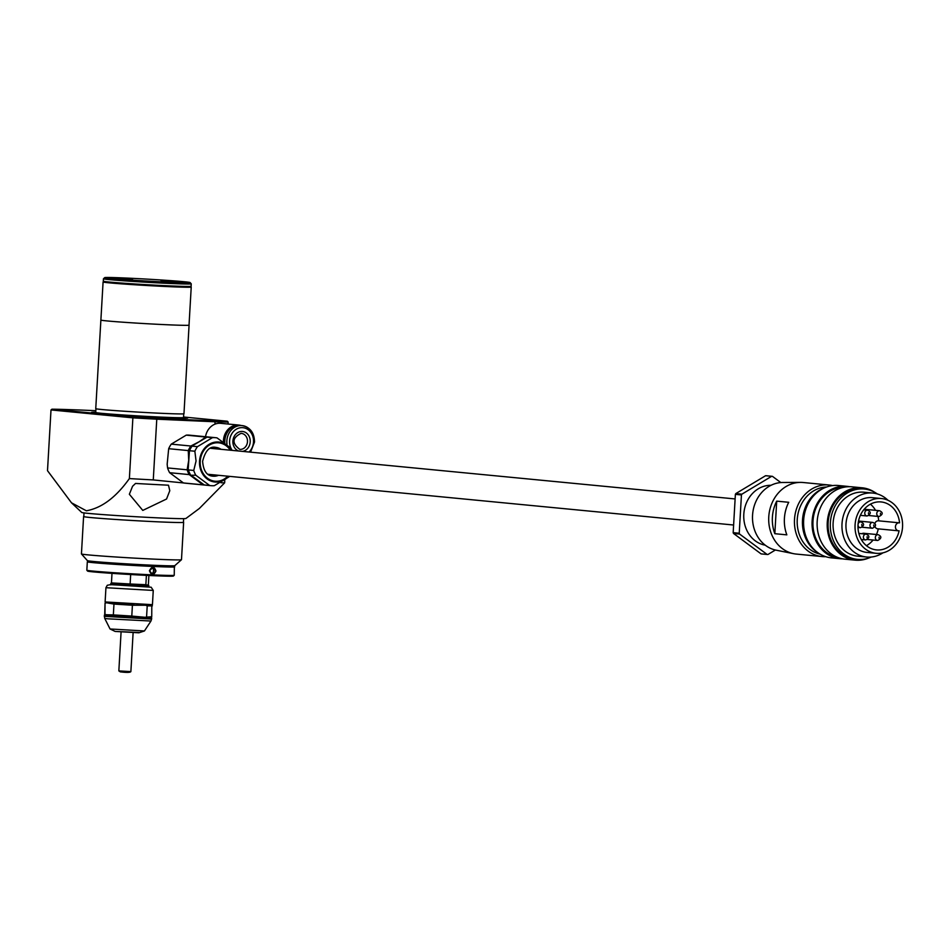 <?xml version="1.0" encoding="UTF-8"?>
<svg xmlns="http://www.w3.org/2000/svg" width="950" height="950" viewBox="0 0 950 950"><rect width="100%" height="100%" fill="white"/><g stroke="black" fill="none" stroke-linecap="round" stroke-linejoin="round"><path stroke-width="1.43" d="M143.474 417.359L165.894 418.522L143.474 417.359M103.609 281.544A43.736 0.986 3.3 0 0 103.526 281.58A43.736 0.986 3.3 0 0 109.452 282.447A43.736 0.986 3.3 0 0 159.018 285.76A43.736 0.986 3.3 0 0 190.843 286.615A43.736 0.986 3.3 0 0 190.76 286.567M190.843 286.615L191.211 287.043A44.139 0.997 -176.7 0 1 191.223 287.066A44.139 0.997 -176.7 0 1 158.626 286.152A44.139 0.997 -176.7 0 1 109.084 282.827A44.139 0.997 -176.7 0 1 103.087 281.984A44.139 0.997 -176.7 0 1 103.111 281.96L103.526 281.58M187.53 418.071A48.201 1.093 3.3 0 0 183.54 417.489M95.748 412.229A48.201 1.093 3.3 0 0 91.509 412.431A48.201 1.093 3.3 0 0 98.052 413.357A48.201 1.093 3.3 0 0 152.143 416.979A48.201 1.093 3.3 0 0 187.744 417.976A48.201 1.093 3.3 0 0 183.552 417.287M132.561 486.281L135.541 483.443A92.898 2.102 3.3 0 0 168.494 485.201L169.789 490.711L166.559 499.011L142.785 510.411L129.354 494.249L132.561 486.281M189.038 325.102A44.175 0.997 -176.7 0 1 189.074 325.149A44.139 0.997 -176.7 0 1 156.429 324.235A44.139 0.997 -176.7 0 1 106.887 320.91A44.139 0.997 -176.7 0 1 100.902 320.067A44.175 0.997 -176.7 0 1 100.902 320.019M100.854 320.067A44.175 0.997 -176.7 0 0 106.851 320.91A44.175 0.997 -176.7 0 0 156.441 324.235A44.175 0.997 -176.7 0 0 189.074 325.149L183.967 413.737A44.175 0.997 -176.7 0 1 151.335 412.822A44.175 0.997 -176.7 0 1 101.745 409.509A44.175 0.997 -176.7 0 1 95.748 408.654L103.087 281.984M224.782 480.581L224.651 482.814L199.346 508.488L185.951 518.462A52.214 1.176 -176.7 0 1 146.727 517.311A52.214 1.176 -176.7 0 1 88.813 513.428A52.214 1.176 -176.7 0 1 81.736 512.454L71.487 502.799L47.5 470.678L51.003 409.937L51.953 409.189L133.404 417.05L132.881 417.846L51.003 409.937M224.651 482.814A98.396 2.221 -176.7 0 1 221.018 482.754M202.101 484.809L153.271 479.928A98.396 2.221 -176.7 0 1 129.378 478.574C116.043 497.313 101.698 508.048 86.355 510.791L71.487 502.799M183.647 518.641L183.433 522.31A49.899 1.128 -176.7 0 1 146.573 521.277A49.899 1.128 -176.7 0 1 90.571 517.524A49.899 1.128 -176.7 0 1 83.79 516.562L84.004 512.893M183.445 522.203A50.101 1.128 -176.7 0 1 183.635 522.322L181.486 559.704A50.101 1.128 -176.7 0 1 181.462 559.728A50.101 1.128 -176.7 0 1 143.925 558.636A50.101 1.128 -176.7 0 1 88.243 554.895A50.101 1.128 -176.7 0 1 81.451 553.957A50.101 1.128 -176.7 0 1 81.439 553.933L83.588 516.551A50.101 1.128 -176.7 0 1 83.802 516.456M183.635 522.322A50.101 1.128 -176.7 0 1 146.632 521.277A50.101 1.128 -176.7 0 1 90.393 517.513A50.101 1.128 -176.7 0 1 83.588 516.551M181.462 559.728L174.788 565.666A43.783 0.986 -176.7 0 1 141.989 564.716A43.783 0.986 -176.7 0 1 93.337 561.45A43.783 0.986 -176.7 0 1 87.4 560.631L81.451 553.957M133.404 417.05A97.601 2.209 3.3 0 0 156.536 418.356L156.774 419.188A98.396 2.221 -176.7 0 1 132.881 417.846L129.378 478.574M215.127 424.08L214.783 420.945A97.601 2.209 3.3 0 0 227.287 421.218L228.154 422.073A98.396 2.221 -176.7 0 1 215.258 421.788L156.774 419.188L153.271 479.928M156.536 418.356L214.783 420.945M227.287 421.218L183.576 417.003M95.831 410.709A97.601 2.209 3.3 0 0 51.953 409.189M95.736 412.431A48.201 1.093 3.3 0 0 91.711 412.549M228.154 422.073L228.047 424.021M148.829 587.076L148.343 585.034L111.447 582.908L111.993 573.361M130.126 584.001L145.861 584.701L130.126 584.001L130.673 574.536M148.901 585.675L110.817 583.466L110.734 584.879M146.395 575.367L145.861 584.701M110.521 278.469A42.774 0.962 3.3 0 0 158.994 281.711A42.774 0.962 3.3 0 0 190.107 282.554A42.774 0.962 3.3 0 0 184.312 281.746A42.774 0.962 3.3 0 0 136.776 278.564A42.774 0.962 3.3 0 0 104.726 277.626A42.774 0.962 3.3 0 0 110.521 278.469M190.107 282.554L191.247 283.824A43.985 0.997 -176.7 0 1 191.247 283.848A43.985 0.997 -176.7 0 1 158.769 282.934A43.985 0.997 -176.7 0 1 109.404 279.632A43.985 0.997 -176.7 0 1 103.443 278.789A43.985 0.997 -176.7 0 1 103.455 278.766L103.301 281.188A43.985 0.997 3.3 0 0 103.312 281.212A43.985 0.997 3.3 0 0 109.274 282.031A43.985 0.997 3.3 0 0 158.151 285.321A43.985 0.997 3.3 0 0 191.104 286.271A43.985 0.997 3.3 0 0 191.116 286.247L190.677 286.651A43.581 0.986 -176.7 0 1 158.021 285.701A43.581 0.986 -176.7 0 1 109.594 282.447A43.581 0.986 -176.7 0 1 103.692 281.639L103.312 281.212M178.588 281.497L161.025 280.594L178.588 281.497M132.513 279.454L114.95 278.552L132.513 279.454M118.144 278.813L131.587 279.502L118.144 278.813M126.896 279.336L119.367 278.801L126.896 279.336M164.219 280.856L177.662 281.544L164.219 280.856M172.971 281.378L165.442 280.844L172.971 281.378M241.015 425.481A16.067 13.87 95.5 0 0 238.854 425.066A16.067 13.87 95.5 0 0 223.464 440.444A16.067 13.87 95.5 0 0 223.428 441.584M254.232 441.976A15.865 13.692 95.5 0 0 242.072 425.588L240.053 425.386A15.865 13.692 95.5 0 0 224.841 440.574A15.865 13.692 95.5 0 0 224.841 442.534M205.509 436.715A16.067 13.87 -84.5 0 1 220.685 423.32L238.854 425.066M148.841 586.851L110.746 584.654M151.097 617.274L151.739 616.704L151.81 605.233L132.418 605.245L131.789 616.075L151.679 617.892L104.357 615.172L104.714 618.379L107.861 618.818L150.955 621.039L144.436 630.954L110.046 628.971L104.714 618.379M151.739 616.704L144.97 617.262L104.999 614.614L105.046 603.143L104.726 614.068L105.616 614.757L113.347 614.899L113.964 604.069L106.305 602.727L105.343 603.238M151.798 605.245L152.428 604.675L105.117 601.944L105.937 587.706L153.259 590.437L151.169 587.219L110.746 584.594L107.291 585.271L105.937 587.706M134.033 604.722L113.074 603.381M146.585 616.728L147.214 605.91L145.659 605.233M131.789 616.075L113.347 614.899M132.418 605.245L113.964 604.069M106.305 602.727L105.699 602.561M152.368 605.874L147.214 605.91M863.693 533.283A2.909 2.518 95.5 0 0 861.982 533.734M865.07 509.319A2.909 2.518 95.5 0 0 864.072 509.402M899.139 522.809A4.014 3.467 95.5 0 0 898.676 530.824A4.014 3.467 95.5 0 0 899.08 530.812A24.094 20.805 -84.5 0 1 877.42 549.979A24.094 20.805 -84.5 0 1 876.494 549.908A24.094 20.805 -84.5 0 1 858.064 524.459A24.094 20.805 -84.5 0 1 880.199 501.873A24.094 20.805 -84.5 0 1 881.125 501.944A24.094 20.805 -84.5 0 1 899.543 522.856A4.014 3.467 95.5 0 0 899.139 522.809M878.643 520.837A4.014 3.467 95.5 0 0 874.831 523.581M875.021 526.751A4.014 3.467 95.5 0 0 877.871 528.817M882.918 552.852A32.134 27.728 -84.5 0 1 867.873 557.116A32.134 27.728 -84.5 0 1 866.637 557.033L857.755 556.178A32.134 27.728 -84.5 0 1 833.174 522.239A32.134 27.728 -84.5 0 1 862.695 492.124A32.134 27.728 -84.5 0 1 863.93 492.207L872.812 493.062A32.134 27.728 -84.5 0 1 887.989 500.294M866.637 557.033A32.134 27.728 -84.5 0 1 842.056 523.106A32.134 27.728 -84.5 0 1 871.578 492.979A32.134 27.728 -84.5 0 1 872.812 493.062M871.245 557.033A35.34 30.507 -84.5 0 1 858.812 559.467A35.34 30.507 -84.5 0 1 857.446 559.372L855.226 559.158A35.34 30.507 -84.5 0 1 828.186 521.835A35.34 30.507 -84.5 0 1 860.653 488.704A35.34 30.507 -84.5 0 1 862.018 488.799L864.239 489.012A35.34 30.507 -84.5 0 1 877.337 493.952M857.446 559.372A35.34 30.507 -84.5 0 1 830.407 522.049A35.34 30.507 -84.5 0 1 862.873 488.918A35.34 30.507 -84.5 0 1 864.239 489.012M868.526 558.101A36.349 31.374 -84.5 0 1 856.532 560.251A36.349 31.374 -84.5 0 1 855.131 560.156L845.037 559.182A36.349 31.374 -84.5 0 1 817.226 520.802A36.349 31.374 -84.5 0 1 850.618 486.721A36.349 31.374 -84.5 0 1 852.019 486.827L862.113 487.801A36.349 31.374 -84.5 0 1 874.867 492.385M855.131 560.156A36.349 31.374 -84.5 0 1 827.319 521.776A36.349 31.374 -84.5 0 1 860.712 487.694A36.349 31.374 -84.5 0 1 862.113 487.801M837.354 557.294A35.34 30.507 -84.5 0 1 813.117 519.579A35.34 30.507 -84.5 0 1 844.123 487.219M842.519 558.826A36.349 31.374 -84.5 0 1 841.391 558.79A36.349 31.374 -84.5 0 1 839.99 558.695L831.499 557.876A36.349 31.374 -84.5 0 1 803.7 519.496A36.349 31.374 -84.5 0 1 837.092 485.414A36.349 31.374 -84.5 0 1 838.494 485.521L846.972 486.341A36.349 31.374 -84.5 0 1 849.478 486.697M839.99 558.695A36.349 31.374 -84.5 0 1 812.179 520.315A36.349 31.374 -84.5 0 1 845.571 486.234A36.349 31.374 -84.5 0 1 846.972 486.341M817.712 552.567A35.34 30.507 -84.5 0 1 802.619 518.569A35.34 30.507 -84.5 0 1 823.947 488.086M820.147 554.159A33.939 29.296 -84.5 0 1 797.359 518.059A33.939 29.296 -84.5 0 1 826.631 486.994M825.693 556.664A35.946 31.029 -84.5 0 1 823.436 556.664A35.946 31.029 -84.5 0 1 822.059 556.558A35.946 31.029 -84.5 0 1 794.556 518.605A35.946 31.029 -84.5 0 1 827.581 484.904A35.946 31.029 -84.5 0 1 828.958 484.999A35.946 31.029 -84.5 0 1 832.556 485.593M786.849 534.862L774.832 533.698A35.946 31.029 -84.5 0 1 776.708 501.137L788.726 502.289A35.946 31.029 95.5 0 0 786.849 534.862M822.059 556.558L796.314 554.076A35.946 31.029 -84.5 0 1 793.63 553.684A35.946 31.029 -84.5 0 1 768.883 515.316A35.946 31.029 -84.5 0 1 800.506 482.386A35.946 31.029 -84.5 0 1 801.836 482.422A35.946 31.029 -84.5 0 1 803.225 482.517L828.958 484.999M765.201 545.158A30.127 25.994 -84.5 0 1 743.909 512.905A30.127 25.994 -84.5 0 1 770.984 485.319M878.275 528.865A24.094 20.805 -84.5 0 1 876.458 534.506M873.086 540.028A24.094 20.805 -84.5 0 1 866.412 545.668M876.161 553.316L867.077 552.437A27.514 23.75 -84.5 0 1 846.034 523.379A27.514 23.75 -84.5 0 1 871.304 497.586A27.514 23.75 -84.5 0 1 872.373 497.669L881.457 498.536A27.514 23.75 -84.5 0 1 902.5 527.594A27.514 23.75 -84.5 0 1 877.23 553.387A27.514 23.75 -84.5 0 1 876.161 553.316A27.514 23.75 -84.5 0 1 855.119 524.258A27.514 23.75 -84.5 0 1 880.389 498.465A27.514 23.75 -84.5 0 1 881.457 498.536M733.519 533.461L761.081 553.886L767.137 554.467L739.575 534.043L733.519 533.461A39.164 33.796 -84.5 0 1 733.174 532.653L739.231 533.235L741.439 494.95L735.383 494.356A39.164 33.796 -84.5 0 1 735.822 493.584L741.879 494.178L771.637 476.306L765.581 475.713A39.164 33.796 -84.5 0 1 765.985 475.736A39.164 33.796 -84.5 0 1 766.377 475.748L772.433 476.342L780.829 482.564M771.637 476.306A39.164 33.796 -84.5 0 1 772.041 476.318A39.164 33.796 -84.5 0 1 772.433 476.342M774.832 533.698L776.708 501.137M775.39 550.014L767.921 554.503A39.164 33.796 -84.5 0 1 767.137 554.467M733.174 532.653L735.383 494.356M735.822 493.584L765.581 475.713M793.63 553.684L776.162 550.181A34.141 29.462 -84.5 0 1 752.673 513.748A34.141 29.462 -84.5 0 1 782.705 482.481L800.506 482.386M741.439 494.95A39.164 33.796 -84.5 0 1 741.879 494.178M739.575 534.043A39.164 33.796 -84.5 0 1 739.231 533.235M870.414 504.177A24.094 20.805 -84.5 0 1 875.532 510.328M877.99 516.42A24.094 20.805 -84.5 0 1 878.738 520.837M205.046 485.082A24.094 20.805 -84.5 0 1 204.44 485.034A24.094 20.805 -84.5 0 1 203.051 484.844L189.216 474.596A24.094 20.805 -84.5 0 1 187.15 469.811L188.717 460.299L188.254 450.585A24.094 20.805 -84.5 0 1 190.867 446.013L199.346 441.631L205.806 437.048A24.094 20.805 -84.5 0 1 209.071 437.059A24.094 20.805 -84.5 0 1 209.677 437.131M190.867 446.013L171.273 444.125L186.224 435.147A24.094 20.805 -84.5 0 1 189.489 435.171L209.071 437.059M205.806 437.048L186.224 435.147M203.051 484.844L183.469 482.956L169.634 472.696A24.094 20.805 -84.5 0 1 167.568 467.923L187.15 469.811M189.216 474.596L169.634 472.696M188.254 450.585L168.672 448.697L167.164 464.253L167.568 467.923M204.44 485.034L184.858 483.146A24.094 20.805 -84.5 0 1 183.469 482.956M168.672 448.697A24.094 20.805 -84.5 0 1 171.273 444.125M228.713 476.282A20.081 17.337 -84.5 0 1 209.416 480.379A20.081 17.337 -84.5 0 1 199.536 461.249A20.081 17.337 -84.5 0 1 212.313 442.819A20.081 17.337 -84.5 0 1 231.218 450.3M229.508 476.354A24.094 20.805 -84.5 0 1 229.259 476.71L214.308 485.688A24.094 20.805 -84.5 0 1 211.042 485.676A24.094 20.805 -84.5 0 1 209.641 485.486L195.807 475.226A24.094 20.805 -84.5 0 1 193.752 470.452L196.056 461.011L194.857 451.226A24.094 20.805 -84.5 0 1 197.458 446.654L212.396 437.677A24.094 20.805 -84.5 0 1 215.674 437.701A24.094 20.805 -84.5 0 1 217.063 437.891L230.898 448.139A24.094 20.805 -84.5 0 1 232.014 450.371M212.396 437.677L207.017 437.154L192.684 445.621L192.078 446.132L197.458 446.654M195.807 475.226L190.986 475.249L204.262 484.963L209.641 485.486M194.857 451.226L189.466 450.704L188.219 468.861L188.361 469.929L193.752 470.452M190.428 474.715A24.094 20.805 -84.5 0 1 188.361 469.929M211.042 485.676L205.651 485.153A24.094 20.805 -84.5 0 1 204.262 484.963M189.466 450.704A24.094 20.805 -84.5 0 1 192.078 446.132M207.017 437.154A24.094 20.805 -84.5 0 1 210.283 437.178L215.674 437.701M149.435 570.712C151.976 565.998 154.149 566.093 155.966 570.997C153.591 575.736 151.418 575.629 149.435 570.712M155.456 570.974L152.914 567.447L149.566 570.712L152.261 574.251L155.966 570.997M167.022 565.761A37.549 0.843 -176.7 0 1 168.53 566.105A37.549 0.843 -176.7 0 1 140.398 565.298A37.549 0.843 -176.7 0 1 98.657 562.495A37.549 0.843 -176.7 0 1 93.563 561.783A37.549 0.843 -176.7 0 1 95.107 561.616M167.248 566.236A37.157 0.843 3.3 0 0 163.067 565.749A37.157 0.843 3.3 0 0 161.215 565.582M100.89 562.103A37.157 0.843 3.3 0 0 94.822 562.067M91.343 561.248A43.379 0.986 3.3 0 0 87.756 561.414A43.379 0.986 3.3 0 0 93.634 562.269A43.379 0.986 3.3 0 0 142.785 565.547A43.379 0.986 3.3 0 0 174.349 566.402A43.379 0.986 3.3 0 0 170.798 565.832M174.717 566.829A43.783 0.986 -176.7 0 1 174.729 566.853A43.783 0.986 -176.7 0 1 142.393 565.939A43.783 0.986 -176.7 0 1 93.266 562.649A43.783 0.986 -176.7 0 1 87.317 561.806A43.783 0.986 -176.7 0 1 87.329 561.794L86.83 570.226A43.783 0.986 3.3 0 0 86.842 570.249A43.783 0.986 3.3 0 0 92.779 571.069A43.783 0.986 3.3 0 0 141.431 574.334A43.783 0.986 3.3 0 0 174.23 575.296A43.783 0.986 3.3 0 0 174.242 575.273L174.349 566.402M174.23 575.296L173.387 576.044A42.976 0.974 -176.7 0 1 141.182 575.106A42.976 0.974 -176.7 0 1 93.421 571.9A42.976 0.974 -176.7 0 1 87.602 571.104L86.842 570.249M151.264 573.942A3.408 2.945 95.5 0 0 151.881 567.554M98.052 413.357A44.377 0.997 -176.7 0 1 96.425 412.692L95.724 412.478A43.985 0.997 3.3 0 0 101.698 413.321A43.985 0.997 3.3 0 0 151.062 416.622A43.985 0.997 3.3 0 0 183.54 417.537L183.754 413.82M183.54 417.537L182.816 417.679A44.377 0.997 -176.7 0 1 181.129 418.154M241.039 433.354C232.121 437.891 231.693 443.234 239.78 449.374A8.027 6.935 95.5 0 0 240.089 449.386A8.027 6.935 95.5 0 0 247.463 441.857A8.027 6.935 95.5 0 0 241.324 433.378A8.027 6.935 95.5 0 0 241.062 433.354L241.324 433.378M242.583 451.392A10.046 8.669 95.5 0 0 250.23 440.931A10.046 8.669 95.5 0 0 242.131 431.454A10.046 8.669 95.5 0 0 233.059 439.719A10.046 8.669 95.5 0 0 238.652 451.012M250.562 452.164L254.505 442.023C254.327 432.725 250.183 427.251 242.072 425.588A15.865 13.692 95.5 0 0 226.86 440.764A15.865 13.692 95.5 0 0 226.979 444.149M249.054 452.022A13.858 11.958 95.5 0 0 253.507 441.999A13.858 11.958 95.5 0 0 242.357 427.642A13.858 11.958 95.5 0 0 229.603 440.942A13.858 11.958 95.5 0 0 230.898 448.139M231.646 449.564A13.858 11.958 95.5 0 0 232.18 450.383M138.985 632.486L115.271 631.441M150.955 621.039L151.608 619.068L104.286 616.336M129.319 672.256L120.306 671.852L118.845 670.902L130.874 671.602C130.292 672.564 126.766 672.648 120.282 671.852M879.391 510.708A2.909 2.518 -84.5 0 1 879.498 510.708C883.239 512.466 883.096 514.401 879.082 516.515L878.94 516.503A2.909 2.518 -84.5 0 1 879.391 510.708M880.401 514.223L880.46 513.226L880.401 514.223M872.717 522.417A2.909 2.518 -84.5 0 1 872.836 522.429C876.577 524.174 876.434 526.11 872.421 528.236L872.266 528.224A2.909 2.518 -84.5 0 1 872.717 522.417M873.739 525.944L873.786 524.934L873.739 525.944M867.433 510.174A2.909 2.518 -84.5 0 1 867.552 510.186C871.281 511.931 871.15 513.867 867.136 515.992A2.909 2.518 -84.5 0 1 867.433 510.174M868.454 513.701L868.502 512.691L868.454 513.701M860.771 521.883A2.909 2.518 -84.5 0 1 860.878 521.894C864.619 523.652 864.476 525.587 860.462 527.701L860.32 527.689A2.909 2.518 -84.5 0 1 860.771 521.883M861.781 525.409L861.84 524.412L861.781 525.409M866.056 534.126A2.909 2.518 -84.5 0 1 866.163 534.138C869.903 535.895 869.761 537.831 865.747 539.944A2.909 2.518 -84.5 0 1 866.056 534.126M867.065 537.653L867.124 536.655L867.065 537.653M878.002 534.66A2.909 2.518 -84.5 0 1 878.121 534.672C881.861 536.418 881.719 538.353 877.705 540.479A2.909 2.518 -84.5 0 1 878.002 534.66M879.023 538.187L879.082 537.178L879.023 538.187M879.047 516.515A2.909 2.518 -84.5 0 1 878.94 516.503L868.799 515.529M860.427 527.701A2.909 2.518 -84.5 0 1 860.32 527.689L857.992 527.464M872.385 528.224A2.909 2.518 -84.5 0 1 872.266 528.224L862.125 527.238M221.029 449.314A14.464 12.481 95.5 0 0 215.816 447.391C209.724 445.989 205.331 450.633 202.611 461.332C203.419 470.974 206.898 475.926 213.037 476.176A14.464 12.481 95.5 0 0 218.524 475.297M227.786 476.188A19.273 16.637 -84.5 0 1 209.439 479.501A19.273 16.637 -84.5 0 1 200.224 461.284A19.273 16.637 -84.5 0 1 212.206 443.686A19.273 16.637 -84.5 0 1 230.292 450.205M95.724 412.478L95.938 408.761M189.026 325.149L191.223 287.066M111.447 582.908L110.817 583.466M148.343 585.034L148.889 575.486M191.247 283.848L191.116 286.247M104.726 277.626L103.455 278.766M144.436 630.954L138.878 632.807L115.116 631.429L110.046 628.971M105.129 601.956L105.688 602.585L105.058 603.131M152.439 604.663L153.259 590.437M104.987 614.602L104.369 615.161M151.608 619.068L151.679 617.892M118.845 670.902L121.089 631.893M130.874 671.602L133.119 632.593M861.294 539.517L865.747 539.944M867.409 539.481L877.705 540.479M860.367 515.339L867.136 515.992M898.522 530.812L877.717 528.806M899.294 522.821L878.489 520.814M858.539 521.039L872.836 522.429M858.42 521.657L860.878 521.894M863.74 509.817L867.552 510.186M864.963 509.307L879.498 510.708M863.586 533.259L878.121 534.672M858.836 533.425L866.163 534.138M210.651 448.305L735.122 498.94M208.145 474.299L733.614 525.018M103.954 562.958L103.989 562.341M158.08 566.081L158.116 565.464"/></g></svg>
